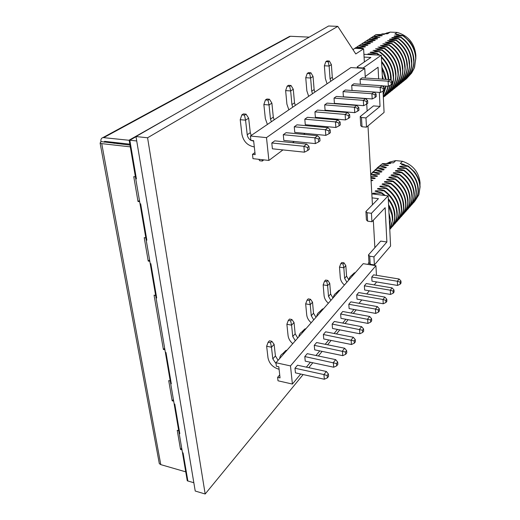 <?xml version="1.0" encoding="UTF-8"?>
<svg xmlns="http://www.w3.org/2000/svg" width="520" height="520" viewBox="0 0 520 520"><rect width="100%" height="100%" fill="white"/><g stroke="black" fill="none" stroke-linecap="round" stroke-linejoin="round"><path stroke-width="0.78" d="M303.134 374.562L205.172 494L195.221 491.029L135.987 136.539L147.576 137.774L337.792 26.364L355.784 53.95L363.61 48.795L364.357 61.952M135.987 136.539L328.608 26L337.792 26.364M352.957 49.614L354.913 48.354L363.61 48.795M366.431 98.52L366.483 99.528M366.743 104.052L367.133 110.987M367.978 125.912L372.444 204.802M373.321 220.259L374.875 247.683M368.953 262.119L367.965 264.42M356.207 309.861L353.269 313.437M348.14 319.69L345.013 323.505M339.788 329.882L336.453 333.944M331.123 340.438L327.574 344.767M322.14 351.39L318.357 355.999M312.819 362.759L308.789 367.673M205.172 494L147.576 137.774M274.118 344.351L275.425 355.947L272.805 358.885L271.479 347.243L274.118 344.351L271.856 341.309L270.53 342.751L271.479 347.243L266.643 346.229L268.112 342.245L270.53 342.751M291.896 319.514L290.667 320.853L291.584 325.175L294.028 322.491L291.896 319.514L289.549 319.059L288.314 320.392L290.667 320.853M310.512 299.273L309.368 300.514L310.252 304.694L312.526 302.192L310.512 299.273L308.224 298.864L307.079 300.099L309.368 300.514M327.841 280.43L326.775 281.587L327.626 285.617L329.745 283.289L327.841 280.43L325.611 280.053L324.545 281.209L326.775 281.587M344.019 262.841L343.018 263.926L343.844 267.82L345.826 265.642L344.019 262.841L341.841 262.496L340.847 263.575L343.018 263.926M271.856 341.309L269.438 340.808L268.112 342.245M292.753 343.688C290.036 341.341 288.47 338.637 288.067 335.569L286.877 324.252L288.314 320.392M311.194 322.745C308.568 320.489 307.073 317.87 306.709 314.88L305.669 303.849L307.079 300.099M328.38 303.231C325.832 301.061 324.396 298.519 324.07 295.607L323.167 284.85L324.545 281.209M344.422 285.012C341.952 282.919 340.574 280.456 340.281 277.608L339.495 267.111L340.847 263.575M355.42 272.526L354.25 272.935L351.455 275.6M345.826 265.642L346.58 276.127L344.611 278.337L346.892 282.211M348.849 279.988L346.58 276.127M353.522 274.677L352.352 275.093C350.363 276.062 349.213 277.68 348.894 279.929M335.985 293.15L338.858 290.387L340.048 289.978M344.611 278.337L343.844 267.82L339.495 267.111M329.745 283.289L330.616 294.034L328.51 296.394L330.882 300.391M332.976 298.012L330.616 294.034M338.026 292.279L336.83 292.689C334.802 293.663 333.638 295.302 333.333 297.603M319.442 311.922L322.4 309.043L323.615 308.639M328.51 296.394L327.626 285.617L323.167 284.85M312.526 302.192L313.521 313.209L311.266 315.744L313.736 319.865M315.978 317.311L313.521 313.209M321.445 311.103L320.229 311.506C318.162 312.481 316.979 314.145 316.693 316.498M301.711 332.046L304.759 329.043L306 328.647M311.266 315.744L310.252 304.694L305.669 303.849M294.028 322.491L295.172 333.794L292.74 336.518L295.321 340.769M297.733 338.032L295.172 333.794M303.673 331.292L302.425 331.689C300.32 332.657 299.13 334.347 298.857 336.752M282.672 353.678L285.798 350.532L287.066 350.142M292.74 336.518L291.584 325.175L286.877 324.252M278.103 360.328L275.425 355.947M284.564 352.989L283.289 353.379C281.138 354.341 279.942 356.057 279.695 358.514M266.643 346.229L268.002 357.844C269.224 363.545 272.779 367.315 278.668 369.154L279.084 369.246M272.805 358.885L276.081 363.682M326.352 371.481L323.928 374.562L327.171 375.518L328.38 373.971L326.352 371.481L297.505 365.222L294.97 368.231L323.928 374.562L324.337 379.249L295.451 372.866L294.97 368.231M304.798 356.564L336.518 363.545L337.675 362.057L335.673 359.632L333.34 362.603L333.723 367.224L305.24 361.134L304.798 356.564L307.236 353.665L335.673 359.632M314.256 345.325L345.507 352.021L346.625 350.584L344.643 348.231L342.401 351.091L342.751 355.654L314.672 349.843L314.256 345.325L316.602 342.537L344.643 348.231M323.369 334.503L354.172 340.918L355.245 339.541L353.288 337.253L351.124 340.002L351.442 344.513L323.752 338.962L323.369 334.503L325.631 331.812L353.288 337.253M332.156 324.064L362.518 330.226L363.551 328.894L361.615 326.664L359.528 329.316L359.827 333.769L332.514 328.464L332.156 324.064L334.341 321.471L361.615 326.664M340.632 313.995L370.565 319.917L371.566 318.63L369.642 316.459L367.634 319.02L367.906 323.414L340.964 318.344L340.632 313.995L342.738 311.493L369.642 316.459M348.816 304.272L375.453 309.075L378.326 309.966L379.294 308.724L377.397 306.605L375.453 309.075L375.707 313.417L349.128 308.568L348.816 304.272L350.851 301.86L377.397 306.605M356.72 294.886L383.006 299.481L385.827 300.358L386.763 299.163L384.878 297.096L383.006 299.481L383.234 303.771L357.006 299.124L356.72 294.886L358.69 292.552L384.878 297.096M364.364 285.805L390.299 290.206L393.068 291.077L393.972 289.919L392.113 287.905L390.299 290.206L390.507 294.444L364.631 289.998L364.364 285.805L366.262 283.55L392.113 287.905M328.38 373.971L328.575 376.311L327.373 377.865L327.171 375.518M337.675 362.057L337.863 364.364L336.7 365.859L336.518 363.545M346.625 350.584L346.801 352.865L345.683 354.302L345.507 352.021M355.245 339.541L355.407 341.79L354.328 343.174L354.172 340.918M363.551 328.894L363.701 331.117L362.661 332.456L362.518 330.226M371.566 318.63L371.696 320.827L370.695 322.114L370.565 319.917M379.294 308.724L379.418 310.895L378.45 312.137L378.326 309.966M386.763 299.163L386.874 301.301L385.938 302.503L385.827 300.358M393.972 289.919L394.075 292.032L393.172 293.189L393.068 291.077M327.373 377.865L324.337 379.249M336.7 365.859L333.723 367.224M345.683 354.302L342.751 355.654M354.328 343.174L351.442 344.513M362.661 332.456L359.827 333.769M370.695 322.114L367.906 323.414M378.45 312.137L375.707 313.417M385.938 302.503L383.234 303.771M393.172 293.189L390.507 294.444M371.755 277.03L397.351 281.242L400.075 282.1L400.946 280.982L399.106 279.012L397.351 281.242L397.54 285.428L371.995 281.171L371.755 277.03L373.594 274.846L399.106 279.012M400.946 280.982L401.037 283.075L400.166 284.193L400.075 282.1M400.166 284.193L397.54 285.428M376.467 275.32L375.928 265.688L290.492 365.911L275.971 362.739L276.367 366.243L278.811 366.776L280.046 377.897L277.622 377.351L278.005 380.79L292.403 384.066L300.69 374.023M277.622 377.351L279.714 374.907M290.492 365.911L292.403 384.066M306.358 367.146L310.408 362.238M315.965 355.498L319.761 350.896M325.214 344.286L328.776 339.969M334.126 333.482L337.474 329.427M342.719 323.07L345.859 319.261M351.007 313.021L353.951 309.452M359.008 303.316L361.771 299.969M366.737 293.95L369.33 290.803M374.212 284.889L376.643 281.944M375.928 265.688L363.22 263.666L275.971 362.739M173.043 115.271L129.149 140.14L135.733 178.763L136.403 178.854L135.733 178.763L139.997 203.73L140.66 203.827L146.848 240.181L140.66 203.827L139.997 203.73L146.198 240.071L146.848 240.181L146.198 240.071L150.209 263.588L150.859 263.699L156.689 297.967L150.859 263.699L150.209 263.588L156.052 297.843L156.689 297.967L156.052 297.843L165.36 352.372L165.984 352.515L171.308 383.793L165.984 352.515L165.36 352.372L170.697 383.643L171.308 383.793L170.697 383.643L174.155 403.923L174.766 404.079L179.81 433.693L174.766 404.079L174.155 403.923L179.205 433.531L179.81 433.693L179.205 433.531L182.488 452.738L183.079 452.907L187.863 480.981L183.079 452.907L182.488 452.738L187.272 480.805L193.83 482.736M114.166 143.325L115.843 142.909L117.852 143.741M159.094 462.429L159.322 463.645L160.784 464.626L185.744 471.848M129.994 145.1L100.939 141.564L100.113 143.097L101.731 143.631L130.292 146.861M104.228 142.214L104.598 141.349L129.831 144.163M100.939 141.564C100.653 139.406 101.322 138.073 102.96 137.573L129.174 140.29M309.205 37.135L290.466 36.27L288.606 36.933M178.724 430.697L177.236 430.3L180.518 449.443L181.994 449.852M170.235 380.965L168.714 380.601L172.178 400.803L173.686 401.18M155.649 295.464L154.07 295.152L163.377 349.453L164.918 349.798M145.828 237.913L144.216 237.647L148.226 261.053L149.825 261.333M139.653 201.721L138.015 201.487L133.757 176.644L135.408 176.858M138.015 201.487L139.451 200.531M149.597 260.007L148.226 261.053M164.658 348.276L163.377 349.453M173.407 399.562L172.178 400.803M181.701 448.143L180.518 449.443M129.149 140.14L129.825 140.218L136.019 136.708L129.825 140.218L136.727 140.972M136.403 178.854L129.825 140.218L136.403 178.854M382.272 75.283L383.312 79.209M383.844 85.95L383.767 87.159M381.934 68.328L385.625 79.359M381.875 67.132L384.644 73.053L386.132 79.391M381.635 62.27C384.988 66.697 387.088 71.448 387.94 76.525L388.284 79.534M381.589 61.373C385.86 66.664 388.245 72.611 388.739 79.222L388.759 79.567M372.106 54.736L369.33 54.392M384.937 95.882C390.084 91.754 392.971 85.943 393.575 78.442L393.562 75.511C392.672 65.579 388.063 57.629 379.75 51.662L370.519 52.189L371.859 52.663M370.519 52.189L370.097 52.475L377.267 53.378L379.613 55.139M379.373 51.928C386.854 57.434 391.326 64.402 392.782 72.852L393.12 75.849C394.576 81.452 389.175 94.192 383.74 96.785M379.75 51.662L374.354 50.96M387.316 93.971C392.45 89.862 395.324 84.078 395.941 76.616L395.928 73.691C395.05 63.804 390.481 55.893 382.213 49.966L381.836 50.225C389.291 55.712 393.738 62.654 395.161 71.045L395.493 74.022C396.935 79.599 391.553 92.267 386.139 94.867M381.836 50.225L373.035 50.486M382.213 49.966L376.831 49.27M389.668 92.085C394.784 87.991 397.657 82.232 398.281 74.802L398.268 71.883C397.41 62.049 392.866 54.184 384.644 48.289L384.274 48.542C391.703 54.015 396.116 60.918 397.521 69.258L397.839 72.215C399.262 77.773 393.906 90.356 388.505 92.97M384.274 48.542L375.518 48.809M384.644 48.289L379.281 47.606M392.002 90.22C397.091 86.145 399.958 80.412 400.589 73.014L400.589 70.102C399.744 60.314 395.226 52.488 387.049 46.631L386.685 46.878C394.082 52.332 398.469 59.209 399.848 67.496L400.16 70.434C401.57 75.972 396.227 88.465 390.851 91.091M386.685 46.878L377.975 47.145M387.049 46.631L381.7 45.955M394.303 88.374C399.38 84.318 402.233 78.605 402.876 71.246L402.876 68.341C402.044 58.598 397.566 50.811 389.428 44.986L389.071 45.234C396.435 50.668 400.797 57.505 402.149 65.748L402.454 68.666C403.851 74.191 398.528 86.599 393.166 89.232M389.071 45.234L380.406 45.5M389.428 44.986L384.098 44.324M396.578 86.548C401.635 82.511 404.488 76.823 405.138 69.498L405.145 66.599C404.326 56.901 399.874 49.16 391.775 43.368L391.43 43.609C398.762 49.023 403.091 55.829 404.424 64.025L404.729 66.918C406.101 72.43 400.803 84.747 395.46 87.399M391.43 43.609L382.811 43.875M391.775 43.368L386.464 42.712M398.834 84.741C403.871 80.724 406.718 75.062 407.375 67.769L407.381 64.877C406.582 55.224 402.155 47.522 394.101 41.763L393.763 41.997C401.063 47.385 405.366 54.158 406.673 62.316L406.972 65.195C408.337 70.688 403.052 82.914 397.728 85.579M393.763 41.997L385.184 42.263M394.101 41.763L388.804 41.119M353.678 49.153L354.12 48.867M352.892 49.517L353.47 49.12M361.913 48.627L360.724 48.646M362.954 48.328L356.038 47.47L365.027 46.962L365.463 46.677L358.566 45.832L367.517 45.331L367.946 45.045L361.075 44.22L369.98 43.712L370.403 43.433L363.551 42.62L372.418 42.114L372.827 41.841L366.009 41.035L374.829 40.528L375.232 40.261L368.433 39.474L377.208 38.968L377.611 38.701L370.832 37.921L379.561 37.421L373.21 36.394L382.285 35.627L375.915 34.645L384.196 34.372L384.605 34.105L382.278 33.885L387.654 33.735L390.091 32.123L397.235 32.422C408.401 35.809 414.615 43.459 415.876 55.373L415.831 57.785M354.159 48.841L356.038 47.47M364.442 46.975L365.463 46.677M356.681 47.216L358.566 45.832M366.945 45.337L367.946 45.045M359.209 45.578L361.075 44.22M369.415 43.719L370.403 43.433M361.712 43.966L363.551 42.62M371.865 42.12L372.827 41.841M364.182 42.367L366.009 41.035M374.276 40.541L375.232 40.261M366.626 40.788L368.433 39.474M376.701 38.961L377.611 38.701M369.05 39.221L370.832 37.921M379.054 37.421L379.957 37.16M371.443 37.674L373.21 36.394M381.368 35.893L382.285 35.627M373.809 36.147L375.557 34.873M383.656 34.385L384.605 34.105M380.906 34.45L382.278 33.885M384.566 33.794L390.091 32.123M397.235 32.422L394.829 34.041L398.171 34.444L396.708 34.463L398.001 34.918M396.708 34.463L396.266 34.762L403.163 35.51L409.799 41.659C413.575 46.696 415.597 52.26 415.857 58.357L414.278 68.185L411.6 73.093L408.447 76.583M399.562 35.081L398.171 34.444M403.163 35.51L402.831 35.744C409.968 40.989 414.167 47.619 415.428 55.64L415.707 58.468L414.563 67.425M402.831 35.744L394.426 36.01L395.655 36.439M394.426 36.01L394.024 36.283L400.926 37.056C408.856 42.712 413.199 50.297 413.959 59.813L413.94 62.673C413.263 69.882 410.429 75.472 405.444 79.443M400.926 37.056L400.601 37.278C407.784 42.569 412.003 49.238 413.276 57.285L413.562 60.125C414.882 65.552 409.663 77.552 404.391 80.249M400.601 37.278L392.158 37.544L393.4 37.98M392.158 37.544L391.742 37.824L398.678 38.61C406.647 44.298 411.021 51.922 411.794 61.484L411.775 64.357C411.099 71.591 408.265 77.207 403.267 81.192M398.678 38.61L398.346 38.837C405.568 44.161 409.819 50.863 411.099 58.949L411.385 61.795C412.724 67.249 407.478 79.32 402.194 82.004M398.346 38.837L389.857 39.104L391.118 39.539M389.857 39.104L389.447 39.384L396.403 40.177C404.411 45.897 408.811 53.56 409.598 63.167L409.591 66.053C408.922 73.32 406.081 78.956 401.063 82.953M396.403 40.177L396.065 40.41C403.332 45.767 407.609 52.507 408.896 60.619L409.188 63.486C410.54 68.959 405.281 81.107 399.971 83.785M396.065 40.41L387.537 40.677M377.267 53.378L376.876 53.651L378.826 55.094M381.401 57.408C386.301 62.491 389.291 68.25 390.377 74.678L390.754 80.243M376.876 53.651L367.978 53.911M381.362 56.686C387.263 62.471 390.526 69.361 391.163 77.357L391.163 80.613M383.038 91.137L384.079 112.417L366.496 127.16L362.024 126.757L360.763 125.755L360.21 116.552L373.477 105.898L380.036 106.412L379.334 92.41M378.651 78.904L378.06 67.249L365.222 76.538M357.299 67.964L357.234 66.866L370.884 57.46L364.084 57.09M363.922 54.301L381.29 55.23L382.46 79.157M382.785 85.878L382.804 86.281M357.234 66.866L358.507 67.698L363.097 67.977L381.29 55.23M363.116 68.315L363.097 67.977M380.036 106.412L365.963 117.91L361.472 117.526L362.024 126.757M366.496 127.16L365.963 117.91M360.21 116.552L361.472 117.526M358.534 68.042L358.507 67.698M390.494 85.156C389.077 90.337 386.692 94.335 383.331 97.149M390.098 85.358C388.824 90.266 386.568 94.178 383.331 97.117M388.258 86.249C387.387 90.291 385.743 93.756 383.312 96.655M387.894 86.229C387.303 89.752 385.769 93.177 383.305 96.499M386.146 86.106L383.24 95.166M385.743 86.08L383.221 94.757M248.651 118.17L250.289 132.685L247.221 134.758L245.557 120.172L248.651 118.17L246.051 114.153L244.498 115.141L245.557 120.172L240.221 119.684L241.826 114.907L244.498 115.141M269.451 99.229L268.028 100.139L269.042 104.962L271.889 103.123L269.451 99.229L266.864 99.028L265.434 99.931L268.028 100.139M291.005 85.495L289.686 86.333L290.667 90.961L293.286 89.265L291.005 85.495L288.49 85.312L287.17 86.151L289.686 86.333M310.914 72.8L309.692 73.58L310.635 78.032L313.06 76.46L310.914 72.8L308.471 72.644L307.249 73.418L309.692 73.58M329.355 61.041L328.224 61.763L329.134 66.053L331.383 64.597L329.355 61.041L326.983 60.905L325.845 61.627L328.224 61.763M246.051 114.153L243.386 113.913L241.826 114.907M267.397 124.449L265.337 118.586L263.861 104.54L265.434 99.931M288.853 109.837L286.91 104.176L285.636 90.591L287.17 86.151M308.678 96.323L306.852 90.851L305.747 77.707L307.249 73.418M327.067 83.798L325.332 78.507L324.376 65.767L325.845 61.627M263.789 159.868L262.314 161.05L259.74 160.758L258.784 159.309M262.36 159.712L262.314 161.05M331.383 64.597L332.3 77.311L330.064 78.819L330.798 81.25M333.034 79.736L332.3 77.311M330.064 78.819L329.134 66.053L324.376 65.767M313.06 76.46L314.119 89.583L311.714 91.208L312.494 93.724M314.892 92.092L314.119 89.583M311.714 91.208L310.635 78.032L305.747 77.707M293.286 89.265L294.515 102.823L291.915 104.578L292.74 107.185M295.334 105.417L294.515 102.823M291.915 104.578L290.667 90.961L285.636 90.591M271.889 103.123L273.306 117.143L270.485 119.048L271.369 121.745M274.177 119.828L273.306 117.143M270.485 119.048L269.042 104.962L263.861 104.54M251.219 135.473L250.289 132.685M240.221 119.684L241.917 134.232C243.36 141.271 247.338 145.477 253.844 146.841L254.306 146.887M253.663 141.128L251.108 140.426M247.221 134.758C247.592 137.163 248.82 139.022 250.906 140.316M306.728 144.092L303.894 146.282L307.554 147.498L308.958 146.399L306.728 144.092L274.755 140.855L271.798 142.987L303.894 146.282L304.414 152.178L272.396 148.798L271.798 142.987M283.27 134.713L314.867 137.8L318.435 138.996L319.787 137.943L317.577 135.707L314.867 137.8L315.341 143.598L283.822 140.426L283.27 134.713L286.104 132.672L317.577 135.707M294.262 126.789L325.377 129.681L328.861 130.852L330.155 129.844L327.977 127.666L325.377 129.681L325.812 135.376L294.775 132.399L294.262 126.789L296.985 124.826L327.977 127.666M304.811 119.177L335.452 121.895L338.858 123.045L340.1 122.077L337.942 119.964L335.452 121.895L335.855 127.491L305.286 124.703L304.811 119.177L307.424 117.299L337.942 119.964M314.938 111.878L345.118 114.419L348.452 115.557L349.642 114.627L347.51 112.567L345.118 114.419L345.488 119.925L315.38 117.306L314.938 111.878L317.447 110.071L347.51 112.567M324.675 104.858L354.4 107.244L357.663 108.362L358.807 107.471L356.7 105.469L354.4 107.244L354.738 112.658L325.078 110.201L324.675 104.858L327.087 103.123L356.7 105.469M334.035 98.111L363.324 100.347L366.516 101.452L367.614 100.588L365.534 98.638L363.324 100.347L363.63 105.677L334.412 103.363L334.035 98.111L336.356 96.434L365.534 98.638M343.044 91.611L371.904 93.717L375.031 94.796L376.09 93.971L374.029 92.066L371.904 93.717L372.19 98.956L343.388 96.785L343.044 91.611L345.274 90.005L374.029 92.066M351.715 85.358L380.166 87.328L383.234 88.394L384.248 87.601L382.213 85.742L380.166 87.328L380.425 92.489L352.04 90.448L351.715 85.358L353.873 83.805L382.213 85.742M308.958 146.399L309.212 149.344L307.808 150.449L307.554 147.498M319.787 137.943L320.014 140.835L318.669 141.895L318.435 138.996M330.155 129.844L330.369 132.691L329.075 133.705L328.861 130.852M340.1 122.077L340.294 124.872L339.053 125.847L338.858 123.045M349.642 114.627L349.817 117.377L348.628 118.313L348.452 115.557M358.807 107.471L358.969 110.175L357.825 111.072L357.663 108.362M367.614 100.588L367.763 103.246L366.665 104.111L366.516 101.452M376.09 93.971L376.226 96.59L375.167 97.422L375.031 94.796M384.248 87.601L384.371 90.174L383.357 90.974L383.234 88.394M307.808 150.449L304.414 152.178M318.669 141.895L315.341 143.598M329.075 133.705L325.812 135.376M339.053 125.847L335.855 127.491M348.628 118.313L345.488 119.925M357.825 111.072L354.738 112.658M366.665 104.111L363.63 105.677M375.167 97.422L372.19 98.956M383.357 90.974L380.425 92.489M390.098 79.651L362.154 77.831L360.081 79.326L388.122 81.178L391.125 82.232L392.113 81.465L390.098 79.651L388.122 81.178L388.356 86.262L382.324 85.846M392.113 81.465L392.223 83.999L391.241 84.767L391.125 82.232M391.241 84.767L388.356 86.262M365.307 78.039L364.76 68.419L266.494 137.625L250.419 136.019L250.919 140.406L253.617 140.686L255.171 154.635L252.486 154.343L252.974 158.659L268.892 160.44L282.939 149.916M252.486 154.343L254.943 152.581M266.494 137.625L268.892 160.44M292.617 142.662L294.203 141.472M303.693 134.368L305.006 133.38M314.301 126.412L315.361 125.619M324.48 118.788L325.306 118.17M334.25 111.469L334.861 111.013M343.642 104.429L344.045 104.13M364.76 68.419L350.87 67.581L250.419 136.019M360.081 79.326L360.373 84.253M388.973 212.875L390.39 219.687L389.656 226.895M388.635 205.959L391.937 214.942L392.256 217.627C392.697 220.922 391.859 224.712 389.753 228.995M388.576 204.724C390.988 208.663 392.36 212.81 392.685 217.159L392.697 219.739L389.766 229.183M376.792 194.487L372.71 193.583L373.106 193.186L375.421 194.161M385.281 195.533L381.862 192.797L381.498 193.167L384.339 195.416M388.323 199.635C391.463 203.703 393.419 207.981 394.206 212.453L394.524 215.118C395.2 219.531 393.621 224.322 389.779 229.495M381.498 193.167L373.106 193.186M388.278 198.679C392.275 203.554 394.498 208.878 394.947 214.656L394.959 217.23C394.693 221.767 393.107 225.7 390.195 229.028M381.862 192.797L375.082 191.211L375.479 190.814L377.754 191.776M394.661 224.003C397.547 220.701 399.132 216.794 399.406 212.297L399.399 209.736C398.587 201.025 394.284 193.811 386.484 188.084L386.126 188.448L377.819 188.474L380.068 189.417M377.819 188.474L377.429 188.864L384.183 190.431C392.028 196.183 396.357 203.437 397.183 212.186L397.196 214.747C396.923 219.271 395.337 223.184 392.438 226.499M386.126 188.448C393.153 193.733 397.339 200.103 398.684 207.552L398.99 210.191C399.666 215.04 397.826 220.058 393.471 225.258M386.484 188.084L379.75 186.537L380.14 186.154L382.363 187.083M396.851 221.533C399.731 218.238 401.317 214.35 401.59 209.865L401.59 207.317C400.797 198.64 396.513 191.458 388.752 185.77L388.407 186.121C395.408 191.393 399.562 197.73 400.887 205.147L401.187 207.766C401.856 212.589 400.017 217.588 395.681 222.768M388.407 186.121L380.14 186.154M388.752 185.77L382.044 184.243L382.434 183.853L384.637 184.775M399.029 219.083C401.895 215.8 403.475 211.933 403.76 207.467L403.76 204.919C402.974 196.281 398.723 189.131 391.001 183.475L390.663 183.82C397.631 189.078 401.772 195.39 403.065 202.761L403.357 205.361C404.021 210.165 402.188 215.15 397.865 220.311M390.663 183.82L382.434 183.853M391.001 183.475L384.319 181.968L384.703 181.584L386.887 182.488M401.174 216.665C404.04 213.389 405.613 209.534 405.899 205.094L405.906 202.553C405.138 193.947 400.907 186.83 393.224 181.207L392.893 181.545C399.841 186.784 403.949 193.069 405.223 200.401L405.509 202.989C406.159 207.766 404.332 212.732 400.023 217.88M392.893 181.545L384.703 181.584M393.224 181.207L386.562 179.719L386.951 179.335L389.116 180.232M403.306 214.266C406.153 211.003 407.726 207.161 408.025 202.742L408.031 200.207C407.271 191.633 403.072 184.555 395.421 178.958L395.096 179.296C402.019 184.516 406.107 190.775 407.355 198.068L407.641 200.636C408.278 205.394 406.458 210.34 402.168 215.475M395.096 179.296L386.951 179.335M395.421 178.958L388.785 177.495L389.175 177.106L391.326 177.996M405.412 211.894C408.252 208.644 409.825 204.815 410.118 200.421L410.131 197.886C409.39 189.352 405.21 182.299 397.599 176.742L397.28 177.067C404.17 182.273 408.232 188.5 409.468 195.761L409.747 198.308C410.378 203.041 408.558 207.968 404.281 213.089M397.28 177.067L389.175 177.106M397.599 176.742L390.988 175.292L391.372 174.902L393.51 175.786M407.498 209.547C410.325 206.303 411.892 202.494 412.197 198.12L412.21 195.585C411.482 187.083 407.329 180.069 399.757 174.538L399.438 174.863C406.302 180.044 410.339 186.244 411.554 193.472L411.827 196.008C412.457 200.72 410.637 205.628 406.38 210.737M399.438 174.863L391.372 174.902M399.757 174.538L393.166 173.108L393.549 172.725L395.668 173.602M371.254 180.797L372.918 180.427L371.085 180.797M372.918 180.427L371.046 180.056M373.581 178.561L375.213 178.204L374.816 178.588L370.962 178.555M375.213 178.204L370.89 177.287M375.875 176.352L377.481 176L377.091 176.378L370.838 176.378M377.481 176L371.007 174.564L379.347 174.187L379.724 173.817L373.276 172.4L381.576 172.022L381.953 171.652L375.518 170.255L383.779 169.878L384.15 169.514L377.741 168.136L385.964 167.752L386.328 167.401L379.945 166.036L388.486 165.302L382.122 163.956L382.454 163.638L390.26 163.579L390.637 163.215L388.434 162.805L393.504 162.805L395.772 160.589L402.519 161.298C413.049 164.983 418.899 172.139 420.069 182.754L419.985 185.289M378.151 174.167L379.724 173.817M370.708 174.083L373.276 172.4M380.4 172.003L381.953 171.652M370.701 174.005L375.518 170.255M382.623 169.858L384.15 169.514M372.671 172.166L377.741 168.136M384.82 167.739L386.328 167.401M374.894 170.053L379.945 166.036M386.99 165.64L388.486 165.302M377.098 167.953L382.122 163.956M389.11 163.566L390.637 163.215M386.269 163.566L388.434 162.805M388.07 162.916L389.766 162.038L395.772 160.589M402.519 161.298L400.283 163.52L403.442 164.236L402.064 164.203L404.176 165.081M402.064 164.203L401.654 164.613L408.168 165.958L414.407 171.75C417.963 176.442 419.854 181.487 420.089 186.881L418.853 194.818L415.311 200.467M405.685 165.392L403.442 164.236M408.168 165.958L407.856 166.276C414.576 171.327 418.522 177.411 419.692 184.535L419.952 187.037L418.853 194.818M407.856 166.276L399.945 166.328L401.979 167.161M399.945 166.328L399.568 166.706L406.088 168.077C413.55 173.518 417.632 180.433 418.327 188.832L418.301 191.341C417.989 195.663 416.429 199.427 413.628 202.644M406.088 168.077L405.788 168.389C412.542 173.472 416.513 179.589 417.69 186.739L417.95 189.248C418.561 193.882 416.76 198.731 412.536 203.801M405.788 168.389L397.832 168.435L399.906 169.286M397.832 168.435L397.456 168.818L404.001 170.209C411.496 175.675 415.603 182.631 416.312 191.061L416.286 193.583C415.981 197.919 414.414 201.702 411.606 204.919M404.001 170.209L403.696 170.521C410.488 175.65 414.479 181.792 415.668 188.962L415.935 191.477C416.546 196.138 414.739 201.006 410.507 206.089M403.696 170.521L395.7 170.573L397.8 171.431M395.7 170.573L395.317 170.95L401.888 172.367C409.422 177.866 413.55 184.847 414.271 193.31L414.251 195.839C413.946 200.194 412.38 203.989 409.559 207.22M401.888 172.367L401.576 172.679C408.408 177.833 412.425 184.008 413.621 191.204L413.887 193.733C414.512 198.412 412.698 203.307 408.454 208.403M401.576 172.679L393.549 172.725M384.183 190.431L383.825 190.794C390.878 196.092 395.083 202.494 396.461 209.989L396.773 212.641C397.456 217.516 395.61 222.553 391.241 227.767M383.825 190.794L375.479 190.814M371.826 193.875L388.141 195.884L390.585 246.038L374.4 264.94L370.201 264.271L368.999 262.918L368.518 254.865L380.712 241.098L386.88 241.995L385.144 207.688L371.917 221.748L371.436 213.304L367.133 212.732L365.911 211.504L378.437 198.653L372.053 197.86M371.436 213.304L388.141 195.884M386.88 241.995L373.932 256.854L369.72 256.204L370.201 264.271M374.4 264.94L373.932 256.854M368.518 254.865L369.72 256.204M365.911 211.504L366.418 219.908L367.634 221.162L371.917 221.748M367.634 221.162L367.133 212.732M290.466 36.27L103.903 137.527M101.731 143.631L160.784 464.626M104.176 141.928L105.118 141.407M253.63 140.784L253.201 141.083M285.798 350.532L283.289 353.379M304.759 329.043L302.425 331.689M322.4 309.043L320.229 311.506M338.858 290.387L336.83 292.689M354.25 272.935L352.352 275.093M100.113 143.097L159.322 463.645M289.679 36.355L102.96 137.573M385.6 33.761L387.049 32.812M388.993 162.786L389.766 162.038"/></g></svg>
